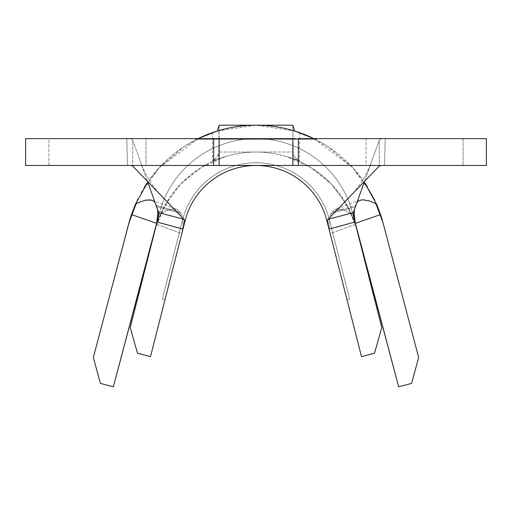 <?xml version="1.0" encoding="UTF-8"?>
<svg xmlns="http://www.w3.org/2000/svg" width="512" height="512" viewBox="0 0 512 512"><rect width="100%" height="100%" fill="white"/><g stroke="black" fill="none" stroke-linecap="round" stroke-linejoin="round"><path stroke-width="0.38" stroke-dasharray="2.56 1.92" d="M264.384 139.29L247.616 139.29L247.616 138.618L264.384 138.618L264.384 139.29L264.384 138.618L196.301 138.618L385.254 138.618L384.474 165.453L463.085 165.453L463.085 138.618L385.254 138.618L486.4 138.618L463.085 138.618L463.085 165.453L486.394 165.453L384.474 165.453L385.254 138.618L381.005 138.618L379.226 140.352L379.277 166.042L379.226 140.352L364.512 181.389L379.226 140.352L381.005 138.618L247.616 138.618L264.384 138.618L247.616 138.618L247.616 139.29L264.384 139.29M145.997 138.618L366.003 138.618L366.003 165.453L145.997 165.453L145.997 138.618L148.109 138.618L145.997 138.618L145.997 165.453L366.003 165.453L145.997 165.453L366.003 165.453L366.003 138.618L145.997 138.618M256.109 138.618L130.995 138.618L132.774 140.352L132.723 166.042L132.774 140.352L147.488 181.389L132.774 140.352L130.995 138.618L25.6 138.618L48.915 138.618L48.915 165.453L127.526 165.453L126.746 138.618L48.915 138.618L48.915 165.453L384.474 165.453L127.526 165.453L126.746 138.618L278.637 138.618L256 138.618L256 139.29L316.365 139.29L316.365 138.618L316.365 139.29L256 139.29L256 138.618L195.635 138.618L195.635 139.29L256 139.29L195.635 139.29L195.635 138.618L195.635 139.29L195.635 138.618L256 138.618L256 139.29L256 138.618L196.301 138.618L196.301 139.29L316.365 139.29L316.365 138.618L316.365 139.29L195.635 139.29L315.699 139.29L196.301 139.29L256 139.29L256 138.618L256 139.29L196.301 139.29L196.301 138.618L196.301 139.29L196.301 138.618L315.699 138.618L315.699 139.29L256 139.29L256 138.618L256 139.29L315.699 139.29L315.699 138.618L315.699 139.29L315.699 138.618L255.891 138.618M282.554 138.618L272.736 138.618L289.312 138.618L282.554 138.618L282.554 139.29L289.312 139.29L289.312 138.618L272.736 138.618L289.312 138.618L289.312 139.29L289.306 138.618L289.306 139.29L272.736 139.29L272.736 138.618L272.736 139.29L272.736 138.618L272.736 139.29L279.475 139.29L279.475 138.618L279.475 139.29L279.514 138.618L279.514 139.29L282.592 139.29L282.554 138.618M235.654 138.618L203.846 138.618L235.654 138.618L235.654 139.29L219.923 139.29L219.923 138.618L203.846 138.618L219.923 138.618L219.923 139.29L203.846 139.29L203.846 138.618L203.846 139.29L219.718 139.29L219.718 138.618L219.718 139.29L235.654 139.29L235.654 138.618M253.581 138.618L269.907 138.618L240.365 138.618L253.581 138.618L253.581 139.29L240.365 139.29L240.365 138.618L266.726 138.618L240.365 138.618L240.365 139.29L242.746 139.29L242.746 138.618L242.746 139.29L253.542 139.29L253.542 138.618L253.542 139.29L266.726 139.29L266.726 138.618L266.726 139.29L253.395 139.29L253.395 138.618L253.395 139.29L242.771 139.29L242.771 138.618L242.771 139.29L240.39 139.29L240.39 138.618L240.39 139.29L253.581 139.29L253.581 138.618L253.581 139.29L266.086 139.29L266.086 138.618L253.581 138.618L269.907 138.618L266.086 138.618L266.086 139.29L269.907 139.29L269.907 138.618L269.907 139.29L253.581 139.29L253.581 138.618M308.819 138.618L291.462 138.618L308.819 138.618L308.819 139.29L308.774 138.618L291.469 138.618L308.774 138.618L308.774 139.29L291.462 139.29L291.462 138.618L291.462 139.29L291.469 138.618L291.469 139.29L305.76 139.29L305.76 138.618L305.773 139.29L305.773 138.618L305.773 139.29L291.603 139.29L291.603 138.618L291.603 139.29L291.61 138.618L291.61 139.29L305.779 139.29L305.779 138.618L291.61 138.618L305.792 138.618L305.792 139.29L305.792 138.618L305.792 139.29L291.622 139.29L291.622 138.618L291.622 139.29L291.629 138.618L291.629 139.29L308.819 139.29L308.819 138.618M131.462 214.554L93.344 357.472L100.371 383.366L113.338 386.797L154.842 229.907L113.338 386.797L100.371 383.366L93.344 357.472L128.915 223.021M154.848 229.894L164.794 205.389L180.576 184.141L201.19 167.539L225.306 156.64L212.563 160.55L216.467 157.907L218.323 155.443L219.027 153.229M144.582 186.886L140.762 193.395L159.424 167.475L198.144 138.618L183.782 146.816L159.424 167.475L148.678 180.736A131.462 131.462 0 0 1 198.144 138.618A131.462 131.462 0 0 0 148.678 180.736M135.821 203.373L137.914 198.88M380.224 213.645L383.091 223.046L418.656 357.472L411.629 383.366L398.662 386.797L357.158 229.907L398.662 386.797L411.629 383.366L418.656 357.472L383.085 223.021M374.086 198.88L367.418 186.886M363.322 180.736L352.576 167.475L328.218 146.816L313.862 138.618A131.462 131.462 0 0 1 363.322 180.736A131.462 131.462 0 0 0 313.856 138.618L352.576 167.475L371.238 193.395L376.179 203.373M298.355 132.211L292.902 130.49L292.89 131.706L292.89 125.203L293.062 153.946L294.157 156.211L296.269 158.618L299.437 160.55L286.694 156.64L310.81 167.539L331.424 184.141L347.206 205.389L357.152 229.894M328.64 227.546L326.848 220.525A73.114 73.114 0 0 0 185.152 220.525L181.824 233.581L156.486 224.365L130.234 327.475L137.504 353.299L150.502 356.614L185.152 220.525A73.114 73.114 0 0 1 326.848 220.525L361.498 356.614L374.496 353.299L381.766 327.475L355.514 224.365L330.176 233.581L361.498 356.614L374.496 353.299L381.766 327.475L352.851 213.907A99.942 99.942 0 0 0 159.149 213.907A99.942 99.942 0 0 1 352.851 213.907A99.942 99.942 0 0 0 159.149 213.907L130.234 327.475L137.504 353.299L150.502 356.614L181.824 233.581L182.861 227.174L182.906 221.28L181.997 215.994L180.243 212.346L177.018 209.466L172.384 208.96L166.234 210.746L160.442 214.048L164.045 206.746L170.586 196.237A104.634 104.634 0 0 1 341.414 196.237L347.68 206.234L351.558 214.048L344.064 210.061L337.997 208.877L333.331 210.464M157.472 220.486L159.149 213.907A99.942 99.942 0 0 1 352.851 213.907L355.514 224.365L330.176 233.581L326.848 220.525A73.114 73.114 0 0 0 185.152 220.525L182.547 219.859L162.381 299.072L182.547 219.859L162.381 299.072L164.986 299.738L185.152 220.525L164.986 299.738L162.381 299.072L164.986 299.738L162.381 299.072L182.547 219.859L185.152 220.525A73.114 73.114 0 0 1 326.848 220.525L329.453 219.859A75.795 75.795 0 0 0 182.547 219.859A75.795 75.795 0 0 1 329.453 219.859A75.795 75.795 0 0 0 182.547 219.859L185.152 220.525L182.547 219.859A75.795 75.795 0 0 1 329.453 219.859L326.848 220.525L329.453 219.859L349.619 299.072L329.453 219.859L349.619 299.072L347.014 299.738L326.848 220.525L347.014 299.738L349.619 299.072L347.014 299.738L349.619 299.072L329.453 219.859L326.848 220.525A73.114 73.114 0 0 0 185.152 220.525L182.547 219.859L162.381 299.072L182.547 219.859L162.381 299.072L164.986 299.738L185.152 220.525L164.986 299.738L162.381 299.072L164.986 299.738L162.381 299.072L182.547 219.859L185.152 220.525A73.114 73.114 0 0 1 326.848 220.525L329.453 219.859A75.795 75.795 0 0 0 182.547 219.859A75.795 75.795 0 0 1 329.453 219.859A75.795 75.795 0 0 0 182.547 219.859L185.152 220.525L182.547 219.859A75.795 75.795 0 0 1 329.453 219.859L326.848 220.525L329.453 219.859L349.619 299.072L329.453 219.859L349.619 299.072L347.014 299.738L326.848 220.525L347.014 299.738L349.619 299.072L347.014 299.738L349.619 299.072L329.453 219.859L326.848 220.525A73.114 73.114 0 0 0 185.152 220.525L182.547 219.859L162.381 299.072L182.547 219.859L162.381 299.072L164.986 299.738L185.152 220.525L164.986 299.738L162.381 299.072L164.986 299.738L162.381 299.072L182.547 219.859L185.152 220.525A73.114 73.114 0 0 1 326.848 220.525L329.453 219.859A75.795 75.795 0 0 0 182.547 219.859A75.795 75.795 0 0 1 329.453 219.859A75.795 75.795 0 0 0 182.547 219.859L185.152 220.525L182.547 219.859A75.795 75.795 0 0 1 329.453 219.859L326.848 220.525L329.453 219.859L349.619 299.072L329.453 219.859L349.619 299.072L347.014 299.738L326.848 220.525L347.014 299.738L349.619 299.072L347.014 299.738L349.619 299.072L329.453 219.859L326.848 220.525A73.114 73.114 0 0 0 185.152 220.525L182.547 219.859L162.381 299.072L182.547 219.859L162.381 299.072L164.986 299.738L185.152 220.525L164.986 299.738L162.381 299.072L164.986 299.738L162.381 299.072L182.547 219.859L185.152 220.525A73.114 73.114 0 0 1 326.848 220.525L329.453 219.859A75.795 75.795 0 0 0 182.547 219.859A75.795 75.795 0 0 1 329.453 219.859A75.795 75.795 0 0 0 182.547 219.859L185.152 220.525L182.547 219.859A75.795 75.795 0 0 1 329.453 219.859L326.848 220.525L329.453 219.859L349.619 299.072L329.453 219.859L349.619 299.072L347.014 299.738L326.848 220.525L347.014 299.738L349.619 299.072L347.014 299.738L349.619 299.072L329.453 219.859L326.848 220.525A73.114 73.114 0 0 0 185.152 220.525L182.547 219.859L162.381 299.072L182.547 219.859L162.381 299.072L164.986 299.738L185.152 220.525L164.986 299.738L162.381 299.072L164.986 299.738L162.381 299.072L182.547 219.859L185.152 220.525A73.114 73.114 0 0 1 326.848 220.525L329.453 219.859A75.795 75.795 0 0 0 182.547 219.859A75.795 75.795 0 0 1 329.453 219.859A75.795 75.795 0 0 0 182.547 219.859L185.152 220.525L182.547 219.859A75.795 75.795 0 0 1 329.453 219.859L326.848 220.525L329.453 219.859L349.619 299.072L329.453 219.859L349.619 299.072L347.014 299.738L326.848 220.525L347.014 299.738L349.619 299.072L347.014 299.738L349.619 299.072L329.453 219.859L326.848 220.525A73.114 73.114 0 0 0 185.152 220.525L182.547 219.859L162.381 299.072L182.547 219.859L162.381 299.072L164.986 299.738L185.152 220.525L164.986 299.738L162.381 299.072L182.547 219.859L185.152 220.525A73.114 73.114 0 0 1 326.848 220.525L329.453 219.859A75.795 75.795 0 0 0 182.547 219.859A75.795 75.795 0 0 1 329.453 219.859A75.795 75.795 0 0 0 182.547 219.859L185.152 220.525L182.547 219.859A75.795 75.795 0 0 1 329.453 219.859L326.848 220.525A73.114 73.114 0 0 0 185.152 220.525A73.114 73.114 0 0 1 326.848 220.525A73.114 73.114 0 0 0 185.152 220.525A73.114 73.114 0 0 1 326.848 220.525A73.114 73.114 0 0 0 185.152 220.525A73.114 73.114 0 0 1 326.848 220.525A73.114 73.114 0 0 0 185.152 220.525A73.114 73.114 0 0 1 326.848 220.525A73.114 73.114 0 0 0 185.152 220.525A73.114 73.114 0 0 1 326.848 220.525A73.114 73.114 0 0 0 185.152 220.525A73.114 73.114 0 0 1 326.848 220.525L347.014 299.738L349.619 299.072L329.453 219.859L326.848 220.525L329.453 219.859L349.619 299.072L329.453 219.859L349.619 299.072L347.014 299.738L326.848 220.525A73.114 73.114 0 0 0 185.152 220.525L183.085 228.627M292.89 138.618L292.89 165.453L292.89 138.618L296.198 138.618M219.11 138.618L219.11 165.453L219.11 138.618L211.328 138.618L219.814 138.618L219.814 139.29L235.654 139.29L203.846 139.29L232.518 139.29L206.97 139.29L219.782 139.29L219.782 138.618L206.97 138.618L206.97 139.29L206.97 138.618L232.518 138.618L232.518 139.29L219.814 139.29L219.814 138.618L232.518 138.618L219.782 138.618L219.782 139.29L232.518 139.29L232.518 138.618L217.568 138.618M219.11 165.453L217.562 165.453M296.198 165.453L292.89 165.453M352.851 213.907L354.918 222.029M347.014 299.738L349.619 299.072L347.014 299.738M164.986 299.738L162.381 299.072L164.986 299.738M331.123 213.395L329.466 218.208L329.018 224.774L329.805 231.974L329.018 224.774L329.466 218.208L331.757 212.346L355.52 205.44L355.078 206.842L331.123 213.395L355.078 206.842L356.896 202.63L355.52 205.44L331.757 212.346L334.982 209.466L339.61 208.96L345.318 210.554L351.558 214.048L355.277 223.366M151.942 200.301L177.037 209.472L180.243 212.346L156.48 205.44L155.104 202.637L156.922 206.842L156.48 205.44L180.243 212.346L180.877 213.395L156.922 206.842L157.472 209.222M157.504 218.752L156.486 224.365L159.149 213.907M355.514 224.365L354.413 218.003M354.528 209.222L354.24 212.166M358.362 201.171L360.531 200.154M363.168 199.814L369.472 200.947L376.57 204.262M135.43 204.262L142.522 200.954L148.819 199.814M151.456 200.147L153.626 201.158M156.723 223.366L156.8 223.392A104.634 104.634 0 0 0 156.518 224.237L164.794 205.389L180.576 184.141C193.933 170.694 208.845 161.53 225.306 156.64L212.563 160.55L214.291 159.725L216.909 157.421L219.027 153.178L218.707 152.032L219.11 125.203L219.11 131.706L219.098 130.49L213.651 132.211M299.597 132.646L299.437 160.55L286.694 156.64C303.155 161.53 318.067 170.694 331.424 184.141L347.206 205.389L355.482 224.237A104.634 104.634 0 0 0 355.2 223.392L351.558 214.048L341.414 196.237A104.634 104.634 0 0 0 170.586 196.237L160.442 214.048L158.061 219.834L160.442 214.048L163.603 212.058L166.714 210.541L172.41 208.954L177.037 209.472M217.434 130.989L256 125.203L294.566 130.989C268.858 123.302 243.142 123.302 217.434 130.989M295.014 131.13L292.902 130.49L294.566 130.989L292.902 130.49L293.293 152.032L218.707 152.032L293.293 152.032L293.011 153.702L293.722 155.514L295.424 157.786L298.957 160.378M379.168 210.701L378.72 209.517M286.694 156.64C266.234 150.522 245.766 150.522 225.306 156.64C245.766 150.522 266.234 150.522 286.694 156.64M156.8 223.392L158.061 219.834L156.8 223.392M156.486 224.365L181.824 233.581L182.861 227.174L182.906 221.28L181.997 215.994L180.877 213.395L156.922 206.842L157.76 212.134M360.058 200.301L334.982 209.466M292.973 153.178L292.89 130.918M218.707 152.032L219.098 130.49L216.986 131.13M212.403 132.646L212.563 160.55M292.979 153.075L293.011 153.702M247.616 139.29L263.744 139.29L247.616 139.29M206.97 138.618L211.315 138.618L206.97 138.618M240.365 139.29L269.907 139.29L240.365 139.29M289.312 139.29L272.736 139.29L289.312 139.29M308.774 139.29L291.462 139.29L308.774 139.29M372.038 160.41C367.149 174.176 359.718 186.285 349.741 196.736M162.259 196.736C152.282 186.285 144.851 174.176 139.962 160.41M219.11 130.918L219.027 153.178M257.261 138.618L256.87 138.618M255.13 138.618L254.733 138.618"/><path stroke-width="0.77" d="M217.562 165.453L25.6 165.453L25.6 138.618L25.6 165.453L213.632 165.453L213.632 138.618L25.6 138.618L292.89 138.618L292.89 165.453L292.89 138.618L219.11 138.618L219.11 165.453L219.11 138.618M156.429 224.512A104.634 104.634 0 0 0 154.842 229.907L113.338 386.797L156.518 224.237A104.634 104.634 0 0 0 154.842 229.907L154.848 229.894M216.986 131.13L198.138 138.618A131.462 131.462 0 0 1 313.856 138.618L295.014 131.13M147.738 182.086L135.43 204.262L147.738 182.086L144.582 186.886M137.914 198.88L128.915 223.021M383.085 223.021L374.086 198.88M367.418 186.886L364.262 182.086L376.57 204.262L364.262 182.086M357.152 229.894L357.158 229.907A104.634 104.634 0 0 0 355.482 224.237A104.634 104.634 0 0 1 357.158 229.907L398.662 386.797L355.482 224.237M361.498 356.614L328.64 227.546L327.456 220.73L328.058 219.27L353.299 212.646L364.512 181.389L353.299 212.646L353.6 216.659L354.925 222.042L329.037 229.114L361.498 356.614L374.496 353.299L381.766 327.475L354.925 222.042L381.766 327.475L374.496 353.299L361.498 356.614M486.4 165.453L486.4 138.618L298.368 138.618L298.368 165.453L486.4 165.453L296.198 165.453M486.394 138.618L298.368 138.618L298.368 165.453L213.632 165.453L213.632 138.618L217.562 138.618M292.89 165.453L219.11 165.453M292.89 138.618L296.198 138.618M379.277 166.042L328.058 219.27L379.277 166.042L380.71 165.453L379.277 166.042M183.085 228.627L150.502 356.614L137.504 353.299L130.234 327.475L157.075 222.042L130.234 327.475L137.504 353.299L150.502 356.614L182.963 229.114L157.075 222.042L158.554 215.923L158.701 212.646L147.488 181.389L158.701 212.646L183.942 219.27L184.544 220.755L184.397 223.027L182.963 229.101L185.152 220.525A73.114 73.114 0 0 1 326.848 220.525L329.037 229.101L327.597 222.989L327.456 220.73L328.058 219.27L353.299 212.646L353.6 216.659L354.925 222.042L329.037 229.101M131.29 165.453L132.723 166.042L183.942 219.27L132.723 166.042L131.29 165.453M157.472 209.222L157.792 214.618L156.486 224.365M355.514 224.365L354.208 214.618L354.528 209.222M356.685 202.938L358.362 201.171L360.058 200.301L363.168 199.808L369.472 200.947L372.954 202.336L376.57 204.262L380.538 214.554A131.462 131.462 0 0 1 383.091 223.046L418.656 357.472L411.629 383.366L398.662 386.797L411.629 383.366L418.656 357.472L383.091 223.046A131.462 131.462 0 0 0 380.538 214.554L355.2 223.392L380.538 214.554L376.57 204.262M360.531 200.154L363.168 199.814M298.355 132.211L313.856 138.618A131.462 131.462 0 0 0 198.144 138.618L213.747 132.179M135.821 203.373L131.462 214.554A131.462 131.462 0 0 0 128.909 223.046L93.344 357.472L100.371 383.366L113.338 386.797L100.371 383.366L93.344 357.472L128.909 223.046A131.462 131.462 0 0 1 131.462 214.554L135.43 204.262L139.027 202.342L145.824 200.096L151.456 200.147M148.819 199.808L151.942 200.301L153.626 201.158L155.309 202.925M131.462 214.554L156.8 223.392L131.462 214.554L135.43 204.262M293.517 130.669L292.902 130.49M380.224 213.645L379.168 210.701M378.72 209.517L376.179 203.373M153.626 201.158L155.104 202.637M157.76 212.134L157.504 218.752M354.413 218.003L354.24 212.166M356.896 202.637L358.362 201.171M157.075 222.042L158.554 215.923L158.701 212.646L183.942 219.27L184.544 220.762L182.963 229.114L157.075 222.042M219.11 125.203L292.89 125.203L294.566 130.989L292.89 125.203L219.11 125.203L217.434 130.989L219.11 125.203M157.082 222.029L157.6 219.987"/></g></svg>
